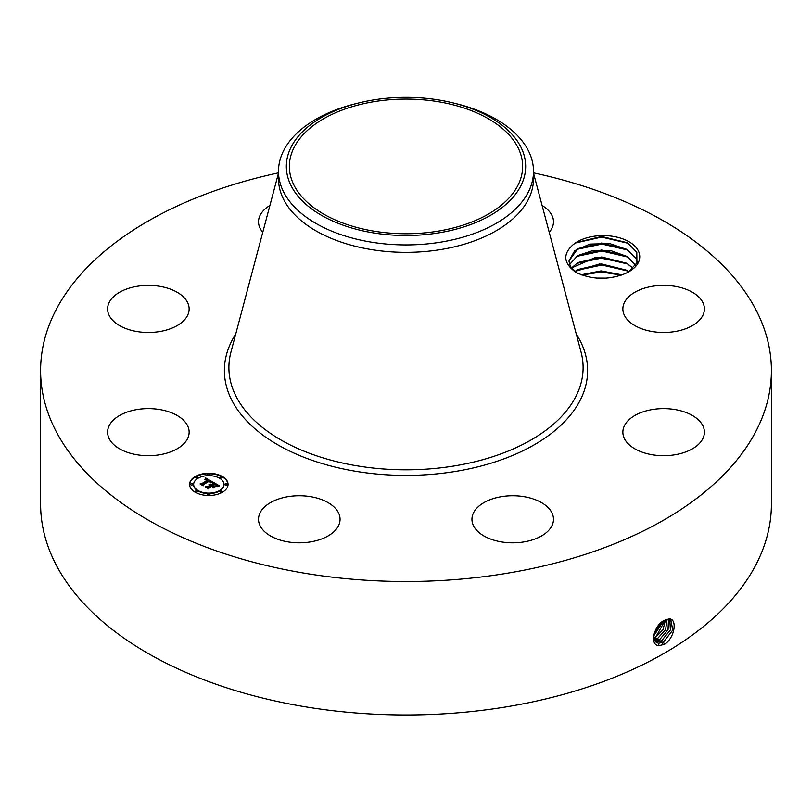 <?xml version="1.0" encoding="UTF-8"?>
<svg xmlns="http://www.w3.org/2000/svg" width="812" height="812" viewBox="0 0 812 812"><rect width="100%" height="100%" fill="white"/><g stroke="black" fill="none" stroke-linecap="round" stroke-linejoin="round"><path stroke-width="1.22" d="M533.504 172.844A365.4 210.958 180 0 1 771.4 370.546L771.4 504.019A365.4 210.958 180 0 1 508.87 706.45A365.4 210.958 180 0 1 40.6 504.019L40.6 370.546A365.4 210.958 180 0 1 278.496 172.844M771.4 370.546A365.4 210.958 180 0 1 508.87 572.978A365.4 210.958 180 0 1 40.6 370.546M665.941 619.637L664.378 620.398C654.218 624.611 648.879 645.601 659.07 645.621L664.378 644.352L663.455 642.069L672.742 630.173L670.844 619.536L668.885 619.038L665.941 619.637L668.885 619.038M664.378 644.352L665.201 643.886C675.198 636.841 677.33 618.318 669.007 618.927M575.982 272.406C591.735 279.704 607.873 280.201 624.408 273.888A36.56 21.112 180 0 0 629.036 271.634A36.56 21.112 180 0 0 638.273 250.756A36.56 21.112 180 0 0 609.264 235.886A36.56 21.112 180 0 0 573.414 244.442C562.483 253.983 563.335 263.301 575.982 272.406M187.491 425.529A40.773 23.538 180 0 1 189.135 432.157A40.773 23.538 180 0 1 154.168 455.451A40.773 23.538 180 0 1 109.244 438.784A40.773 23.538 180 0 1 107.6 432.157A40.773 23.538 180 0 1 142.567 408.852A40.773 23.538 180 0 1 187.491 425.529M112.594 297.649A40.773 23.538 180 0 1 158.452 286.128A40.773 23.538 180 0 1 189.135 308.936A40.773 23.538 180 0 1 184.151 320.222A40.773 23.538 180 0 1 138.284 331.743A40.773 23.538 180 0 1 107.6 308.936A40.773 23.538 180 0 1 112.594 297.649M262.773 232.273A40.773 23.538 180 0 1 258.51 221.808A40.773 23.538 180 0 1 269.888 205.487M542.111 205.487A40.773 23.538 180 0 1 553.49 221.808A40.773 23.538 180 0 1 549.227 232.273M702.756 302.308A40.773 23.538 180 0 1 704.4 308.936A40.773 23.538 180 0 1 669.433 332.23A40.773 23.538 180 0 1 624.509 315.563A40.773 23.538 180 0 1 622.865 308.936A40.773 23.538 180 0 1 657.832 285.631A40.773 23.538 180 0 1 702.756 302.308M699.406 443.443A40.773 23.538 180 0 1 653.548 454.964A40.773 23.538 180 0 1 622.865 432.157A40.773 23.538 180 0 1 627.849 420.87A40.773 23.538 180 0 1 673.716 409.349A40.773 23.538 180 0 1 704.4 432.157A40.773 23.538 180 0 1 699.406 443.443M524.197 541.878A40.773 23.538 180 0 1 471.945 519.284A40.773 23.538 180 0 1 501.237 496.7A40.773 23.538 180 0 1 553.49 519.284A40.773 23.538 180 0 1 524.197 541.878M279.734 539.939A40.773 23.538 180 0 1 258.51 519.284A40.773 23.538 180 0 1 318.832 498.629A40.773 23.538 180 0 1 340.055 519.284A40.773 23.538 180 0 1 279.734 539.939M222.417 492.234A19.234 11.104 180 0 1 201.457 494.65A19.234 11.104 180 0 1 189.582 484.388A19.234 11.104 180 0 1 195.215 476.532A19.234 11.104 180 0 1 216.175 474.127A19.234 11.104 180 0 1 228.05 484.388A19.234 11.104 180 0 1 222.417 492.234M438.835 231.024A116.644 67.345 180 0 1 289.356 166.409A116.644 67.345 180 0 1 373.165 101.794A116.644 67.345 180 0 1 522.644 166.409A116.644 67.345 180 0 1 438.835 231.024M628.224 272.081L636.933 262.875L636.811 252.248L627.443 242.758L601.601 236.475L576.266 242.555L573.414 244.442M228.04 484.622A19.234 11.104 0 0 0 215.992 474.553A19.234 11.104 0 0 0 195.215 477.009A19.234 11.104 0 0 0 189.592 484.622M653.457 637.369L656.269 642.505L658.654 643.246L663.404 642.048L672.691 630.163L670.813 619.526M656.269 642.505L658.694 643.277L663.455 642.069M520.827 185.867A119.668 69.091 180 0 1 372.312 232.709A119.668 69.091 180 0 1 291.173 146.962A119.668 69.091 180 0 1 359.523 102.748A119.668 69.091 180 0 1 452.477 102.748A119.668 69.091 180 0 1 520.827 185.867M576.459 272.659L570.308 266.285L568.928 261.038L577.839 248.604L601.611 243.032L626.631 249.254L636.05 258.703L637.217 262.185L636.05 258.632L627.29 249.588L609.711 243.58L589.867 244.107L574.723 250.675L568.928 261.038M452.477 102.748L455.522 103.489A127.504 73.618 180 0 1 533.504 171.322L533.504 178.741A127.504 73.618 180 0 1 441.901 249.375A127.504 73.618 180 0 1 278.496 178.741L278.496 171.322A127.504 73.618 180 0 1 283.652 150.596A127.504 73.618 180 0 1 356.478 103.489L359.523 102.748M193.672 484.622A15.154 8.749 0 0 0 193.662 484.855A15.154 8.749 0 0 0 203.02 492.945A15.154 8.749 0 0 0 219.534 491.047A15.154 8.749 0 0 0 223.97 484.855A15.154 8.749 0 0 0 223.96 484.622M219.879 477.608A1.167 0.67 0 0 0 222.062 477.608M219.879 491.646A1.167 0.67 0 0 0 222.062 491.646M224.914 484.622A1.167 0.67 0 0 0 227.106 484.622M195.57 491.646A1.167 0.67 0 0 0 197.752 491.646M207.73 494.549A1.167 0.67 0 0 0 209.912 494.549M195.57 477.608A1.167 0.67 0 0 0 197.752 477.608M207.73 474.695A1.167 0.67 0 0 0 209.912 474.695M190.536 484.622A1.167 0.67 0 0 0 192.718 484.622M661.506 640.881L670.428 629.97L669.768 619.15L670.377 629.97L661.465 640.851L655.365 641.774L661.506 640.881L662.409 643.185M533.504 171.322A127.504 73.618 180 0 1 528.348 192.048A127.504 73.618 180 0 1 441.901 241.956A127.504 73.618 180 0 1 278.496 171.322M198.108 478.197A15.154 8.749 0 0 0 193.662 484.388A15.154 8.749 0 0 0 203.02 492.468A15.154 8.749 0 0 0 219.534 490.57A15.154 8.749 0 0 0 223.97 484.388A15.154 8.749 0 0 0 214.612 476.309A15.154 8.749 0 0 0 198.108 478.197M220.153 476.898A1.167 0.67 0 0 0 221.798 477.842A1.167 0.67 0 0 0 220.153 476.898M220.153 490.925A1.167 0.67 0 0 0 221.798 491.879A1.167 0.67 0 0 0 220.153 490.925M225.188 483.911A1.167 0.67 0 0 0 226.832 484.865A1.167 0.67 0 0 0 225.188 483.911M195.834 490.925A1.167 0.67 0 0 0 197.489 491.879A1.167 0.67 0 0 0 195.834 490.925M207.994 493.838A1.167 0.67 0 0 0 209.638 494.792A1.167 0.67 0 0 0 207.994 493.838M197.489 477.842A1.167 0.67 0 0 0 195.834 476.898A1.167 0.67 0 0 0 197.489 477.842M209.638 474.939A1.167 0.67 0 0 0 207.994 473.985A1.167 0.67 0 0 0 209.638 474.939M192.454 484.865A1.167 0.67 0 0 0 190.8 483.911A1.167 0.67 0 0 0 192.454 484.865M212.764 482.064L210.227 482.582L210.663 481.587L209.405 480.643L202.898 484.328L202.949 485.109L200.229 483.536L201.762 483.617L207.669 480.207L204.837 479.811L208.116 479.943L206.289 479.141L204.736 479.527L205.71 477.963L212.764 482.064M212.693 482.49L210.196 482.856L212.693 482.49M210.338 482.003L209.334 481.161L203.355 484.612L203.183 485.799L200.138 484.043L203.01 485.515L203.122 484.531L209.323 480.958L210.338 481.628M219.605 485.921L216.845 486.388L217.027 485.18L214.936 483.79L212.155 485.393L214.967 484.185L216.885 485.86L214.957 484.368L212.663 485.688L215.515 486.175L213.028 487.616L213.018 486.469L211.658 485.688L208.664 487.413L208.643 488.296L205.73 486.611L207.466 486.723L210.024 485.251L208.887 484.855L210.47 484.997L208.948 484.52L210.968 484.713L213.475 483.262L213.434 482.358L219.605 485.921M219.331 486.408L216.763 486.703L219.341 486.276M213.17 488.032L215.677 486.408L213.17 488.032M211.668 486.266L209.12 487.738L208.877 489.088L205.446 486.926L208.704 488.804L208.907 487.687L211.678 486.094L212.886 486.967L211.678 486.094M569.537 264.55L577.839 255.587L601.611 250.015L626.631 256.237L636.05 265.676M636.05 265.615L627.29 256.572L611.263 250.796L592.851 250.553L577.708 255.597L569.527 264.519M205.71 477.963L212.247 482.145M207.669 480.207L201.762 483.617M201.132 484.053L201.762 484.084M202.898 484.328L202.919 485.089M203.041 485.718L203.122 485.008M213.454 482.835L218.905 485.982M213.475 483.262L210.968 484.713M210.765 484.622L210.968 485.18M210.572 484.551L210.765 485.089M210.075 485.099L210.186 485.627M210.024 485.251L207.466 486.723M206.644 487.149L207.466 487.2M213.566 486.205L214.683 486.662M212.663 485.688L213.566 486.682M212.155 485.393L212.521 486.073M208.745 489.017L208.907 488.164M654.634 640.861L659.567 639.694L668.053 629.787L668.54 619.038L668.002 629.787L659.517 639.663L654.614 640.83M571.435 268.041L577.839 262.56L601.641 256.988L626.631 263.21L633.086 268.325L627.29 263.545L596.079 257.15L571.415 268.011M657.629 638.496L665.607 629.655L667.129 619.241L665.546 629.655L657.578 638.476L654.015 639.633L657.629 638.496L658.522 640.81M628.955 271.624L627.29 270.528L599.672 263.92L574.866 271.502M574.906 271.533L577.839 269.543L601.611 263.971L626.631 270.193L628.904 271.655M653.589 638.181L655.68 637.308L663.059 629.594L665.485 619.83M653.579 638.141L655.629 637.278L665.444 619.85M622.083 274.842L601.053 270.883L581.179 274.75M622.002 274.872L601.053 270.944L581.26 274.781M653.569 636.202L663.505 620.896M653.579 636.151L663.455 620.926M606.422 278.151L596.647 278.1M606.808 278.12L596.272 278.069M654.239 633.248L660.948 622.824M654.269 633.167L660.877 622.885M581.96 275.045L601.357 271.979L621.251 275.146M576.449 270.416L601.915 265.006L628.031 271.066M576.449 263.433L601.915 258.023L628.031 264.083M576.449 256.46L601.915 251.05L628.031 257.11M576.449 249.477L601.915 244.067L628.031 250.126M575.576 242.971L601.591 237.084L628.468 243.387M576.276 334.067A181.624 104.86 180 0 1 457.136 471.163A181.624 104.86 180 0 1 273.167 442.053A181.624 104.86 180 0 1 235.724 334.067M533.504 173.129L581.057 352.063A177.107 102.251 180 0 1 455.867 465.682A177.107 102.251 180 0 1 230.943 352.063L278.496 173.129M658.857 645.794L658.694 643.277M656.827 642.799L656.786 642.079M660.471 641.998L659.567 639.694M656.583 639.612L655.68 637.308M654.634 638.425L653.741 636.111"/></g></svg>
